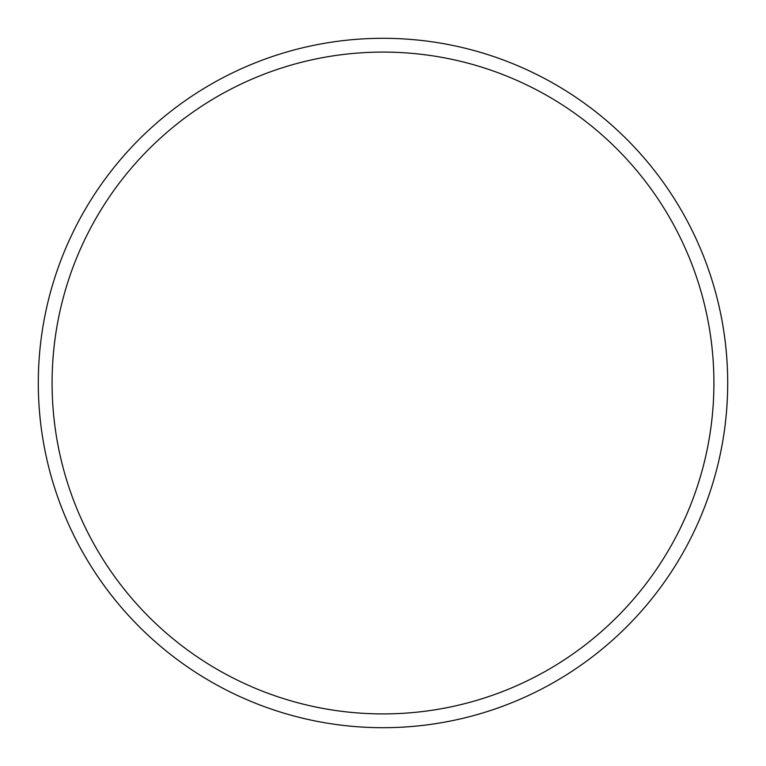 <?xml version="1.0" encoding="UTF-8"?>
<svg xmlns="http://www.w3.org/2000/svg" width="766" height="766" viewBox="0 0 766 766"><rect width="100%" height="100%" fill="white"/><g stroke="black" fill="none" stroke-linecap="round" stroke-linejoin="round"><path stroke-width="1.15" d="M713.912 383A330.912 330.912 0 0 0 383 52.088A330.912 330.912 0 0 0 52.088 383A330.912 330.912 0 0 0 383 713.912A330.912 330.912 0 0 0 713.912 383M38.3 383A344.7 344.7 0 0 1 383 38.3A344.7 344.7 0 0 1 727.7 383A344.7 344.7 0 0 1 383 727.7A344.7 344.7 0 0 1 38.3 383"/></g></svg>
